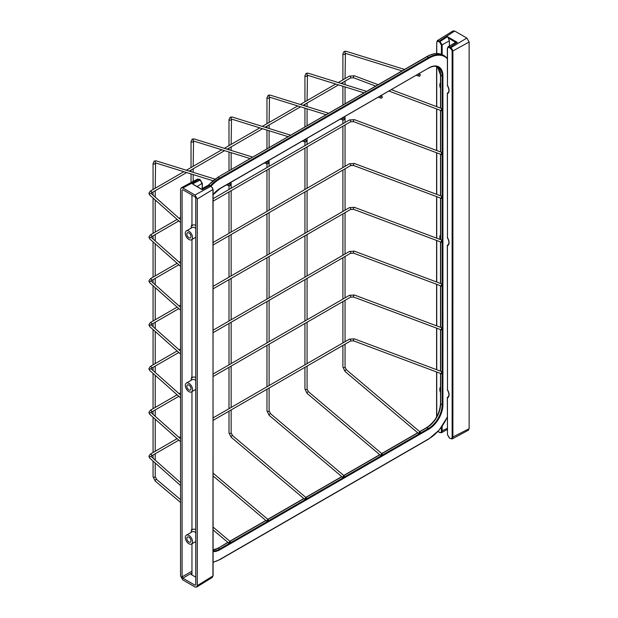 <?xml version="1.0" encoding="UTF-8"?>
<svg xmlns="http://www.w3.org/2000/svg" width="618" height="618" viewBox="0 0 618 618"><rect width="100%" height="100%" fill="white"/><g stroke="black" fill="none" stroke-linecap="round" stroke-linejoin="round"><path stroke-width="0.93" d="M442.449 240.757A1.074 0.479 110.6 0 0 442.241 240.271A1.074 0.479 110.6 0 0 441.615 240.703A1.074 0.479 110.6 0 0 441.283 241.792A1.074 0.479 110.6 0 0 441.491 242.279A1.074 0.479 110.6 0 0 442.109 241.854A1.074 0.479 110.6 0 0 442.449 240.757M442.449 284.597A1.074 0.479 110.6 0 0 442.241 284.11A1.074 0.479 110.6 0 0 441.615 284.543A1.074 0.479 110.6 0 0 441.283 285.64A1.074 0.479 110.6 0 0 441.491 286.126A1.074 0.479 110.6 0 0 442.109 285.694A1.074 0.479 110.6 0 0 442.449 284.597M442.449 328.436A1.074 0.479 110.6 0 0 442.241 327.957A1.074 0.479 110.6 0 0 441.615 328.382A1.074 0.479 110.6 0 0 441.283 329.479A1.074 0.479 110.6 0 0 441.491 329.966A1.074 0.479 110.6 0 0 442.109 329.533A1.074 0.479 110.6 0 0 442.449 328.436M442.449 372.283A1.074 0.479 110.6 0 0 442.241 371.797A1.074 0.479 110.6 0 0 441.615 372.229A1.074 0.479 110.6 0 0 441.283 373.318A1.074 0.479 110.6 0 0 441.491 373.805A1.074 0.479 110.6 0 0 442.109 373.38A1.074 0.479 110.6 0 0 442.449 372.283M442.449 196.91A1.074 0.479 110.6 0 0 442.241 196.431A1.074 0.479 110.6 0 0 441.615 196.856A1.074 0.479 110.6 0 0 441.283 197.953A1.074 0.479 110.6 0 0 441.491 198.44A1.074 0.479 110.6 0 0 442.109 198.007A1.074 0.479 110.6 0 0 442.449 196.91M442.449 153.071A1.074 0.479 110.6 0 0 442.241 152.584A1.074 0.479 110.6 0 0 441.615 153.017A1.074 0.479 110.6 0 0 441.283 154.114A1.074 0.479 110.6 0 0 441.491 154.6A1.074 0.479 110.6 0 0 442.109 154.168A1.074 0.479 110.6 0 0 442.449 153.071M442.449 109.231A1.074 0.479 110.6 0 0 442.241 108.745A1.074 0.479 110.6 0 0 441.615 109.177A1.074 0.479 110.6 0 0 441.283 110.267A1.074 0.479 110.6 0 0 441.491 110.753A1.074 0.479 110.6 0 0 442.109 110.328A1.074 0.479 110.6 0 0 442.449 109.231M343.345 118.077A1.074 0.742 107.3 0 0 343.685 119.985A1.074 0.742 107.3 0 0 343.345 118.077M343.345 477.444A1.074 0.463 -49.8 0 1 342.82 477.505A1.074 0.463 -49.8 0 1 342.897 476.764A1.074 0.463 -49.8 0 1 343.685 475.93A1.074 0.463 -49.8 0 1 344.203 475.868A1.074 0.463 -49.8 0 1 344.126 476.609A1.074 0.463 -49.8 0 1 343.345 477.444M305.377 140A1.074 0.742 107.3 0 0 305.717 141.908A1.074 0.742 107.3 0 0 305.377 140M305.377 499.359A1.074 0.463 -49.8 0 1 304.852 499.429A1.074 0.463 -49.8 0 1 304.929 498.68A1.074 0.463 -49.8 0 1 305.717 497.853A1.074 0.463 -49.8 0 1 306.234 497.784A1.074 0.463 -49.8 0 1 306.157 498.533A1.074 0.463 -49.8 0 1 305.377 499.359M267.409 161.916A1.074 0.742 107.3 0 0 267.748 163.824A1.074 0.742 107.3 0 0 267.409 161.916M267.409 521.283A1.074 0.463 -49.8 0 1 266.883 521.345A1.074 0.463 -49.8 0 1 266.961 520.603A1.074 0.463 -49.8 0 1 267.748 519.769A1.074 0.463 -49.8 0 1 268.266 519.707A1.074 0.463 -49.8 0 1 268.189 520.449A1.074 0.463 -49.8 0 1 267.409 521.283M229.44 183.84A1.074 0.742 107.3 0 0 229.78 185.748A1.074 0.742 107.3 0 0 229.44 183.84M229.44 543.207A1.074 0.463 -49.8 0 1 228.915 543.268A1.074 0.463 -49.8 0 1 228.992 542.527A1.074 0.463 -49.8 0 1 229.78 541.692A1.074 0.463 -49.8 0 1 230.298 541.623A1.074 0.463 -49.8 0 1 230.22 542.372A1.074 0.463 -49.8 0 1 229.44 543.207M381.306 96.161A1.074 0.742 107.3 0 0 381.654 98.061A1.074 0.742 107.3 0 0 381.306 96.161M381.306 455.52A1.074 0.463 -49.8 0 1 380.788 455.582A1.074 0.463 -49.8 0 1 380.866 454.84A1.074 0.463 -49.8 0 1 381.654 454.006A1.074 0.463 -49.8 0 1 382.171 453.944A1.074 0.463 -49.8 0 1 382.094 454.686A1.074 0.463 -49.8 0 1 381.306 455.52M419.274 74.237A1.074 0.742 107.3 0 0 419.622 76.145A1.074 0.742 107.3 0 0 419.274 74.237M419.274 433.597A1.074 0.463 -49.8 0 1 418.757 433.666A1.074 0.463 -49.8 0 1 418.834 432.917A1.074 0.463 -49.8 0 1 419.622 432.09A1.074 0.463 -49.8 0 1 420.14 432.021A1.074 0.463 -49.8 0 1 420.062 432.77A1.074 0.463 -49.8 0 1 419.274 433.597M447.478 48.683L448.127 46.783L449.75 46.929L452.221 49.131L452.894 51.371L452.894 437.42L452.221 438.896L450.236 438.51L451.58 438.641L452.137 437.413L452.137 51.371L451.58 49.502L449.379 47.586C448.235 47.061 447.602 47.431 447.478 48.683L447.478 85.531A6.551 3.785 60 0 1 447.478 93.612A0.541 0.44 -113.1 0 1 447.61 92.916A6.01 3.469 -120 0 0 447.826 92.808C449.394 91.572 449.247 89.17 447.409 85.601L447.324 85.315A0.541 0.541 0 0 0 447.409 85.601L447.502 85.562M441.406 54.307L441.406 45.176L439.506 41.885L437.305 41.259A0.541 0.44 60 0 1 437.405 40.579L439.877 41.236L442.164 45.176L442.164 54.616M452.137 437.413L469.124 428.691L469.124 42.001L452.137 51.371M450.236 48.08L466.845 38.061L454.693 31.047L438.649 41.391M437.305 41.259L436.748 42.487L437.382 40.595L453.056 30.9L454.693 31.047M466.845 38.061L469.124 42.001M469.124 428.691L468.429 430.182L452.191 438.911M447.478 85.099L447.324 48.467L448.127 46.783L455.721 42.325L448.351 38.069L449.379 40.865L441.406 45.176M449.379 46.033L449.379 40.865M448.351 38.069L447.471 36.694L457.343 42.395L455.721 42.325M442.164 426.235L442.164 431.217L441.476 432.708L447.324 429.448M448.011 92.685L447.594 92.924A0.541 0.541 0 0 0 447.324 93.395L447.502 237.698M447.417 93.218L447.478 237.667A6.551 3.785 60 0 1 447.478 245.74A0.541 0.44 -113.1 0 1 447.61 245.045A6.01 3.469 -120 0 0 447.826 244.937C449.394 243.708 449.247 241.306 447.409 237.737A0.541 0.541 0 0 1 447.324 237.443L447.478 237.227M447.54 245.099L447.594 245.06A0.541 0.541 0 0 0 447.324 245.524L447.502 389.827M447.417 245.354L447.478 389.796A6.551 3.785 60 0 1 447.478 397.876A0.541 0.44 -113.1 0 1 447.61 397.181A6.01 3.469 -120 0 0 447.826 397.073C449.394 395.837 449.247 393.434 447.409 389.865A0.541 0.541 0 0 1 447.324 389.579L447.478 389.355M186.366 535.188A5.098 2.943 60 0 1 188.915 535.443A5.098 2.943 60 0 1 192.252 539.939A5.098 2.943 60 0 1 191.464 544.025A5.098 2.943 60 0 1 188.915 543.77A5.098 2.943 60 0 1 185.585 539.275A5.098 2.943 60 0 1 186.366 535.188L192.306 531.758A5.098 2.943 60 0 1 194.855 532.013A5.098 2.943 60 0 1 195.751 532.662M191.959 391.611L191.959 530.113A6.906 3.986 60 0 1 195.751 529.603M191.248 532.368L191.248 531.596A8.165 4.712 60 0 1 191.959 528.815M186.366 383.06A5.098 2.943 60 0 1 188.915 383.314A5.098 2.943 60 0 1 192.252 387.803A5.098 2.943 60 0 1 191.464 391.897A5.098 2.943 60 0 1 188.915 391.642A5.098 2.943 60 0 1 185.585 387.146A5.098 2.943 60 0 1 186.366 383.06L192.306 379.63A5.098 2.943 60 0 1 194.855 379.885A5.098 2.943 60 0 1 195.751 380.526M191.959 239.483L191.959 377.984A6.906 3.986 60 0 1 195.751 377.474M191.248 380.24L191.248 379.467A8.165 4.712 60 0 1 191.959 376.679M186.366 230.931A5.098 2.943 60 0 1 188.915 231.178A5.098 2.943 60 0 1 192.252 235.674A5.098 2.943 60 0 1 191.464 239.761A5.098 2.943 60 0 1 188.915 239.514A5.098 2.943 60 0 1 185.585 235.018A5.098 2.943 60 0 1 186.366 230.931L192.306 227.501A5.098 2.943 60 0 1 194.855 227.748A5.098 2.943 60 0 1 195.751 228.397M191.959 195.01L191.959 225.848A6.906 3.986 60 0 1 195.751 225.338M191.248 228.112L191.248 227.331A8.165 4.712 60 0 1 191.959 224.55M212.94 189.471L197.273 198.957L197.273 585.64L212.947 575.953L212.283 577.421L213.094 575.737L212.947 189.904L212.283 187.656L210.668 185.964L208.204 185.3L210.066 185.439L202.21 189.695L193.897 184.859M188.915 537.197A2.951 1.707 60 0 1 190.846 539.8A2.951 1.707 60 0 1 190.39 542.164A2.951 1.707 60 0 1 188.915 542.017A2.951 1.707 60 0 1 186.991 539.414A2.951 1.707 60 0 1 187.439 537.05A2.951 1.707 60 0 1 188.915 537.197M188.915 385.068A2.951 1.707 60 0 1 190.846 387.664A2.951 1.707 60 0 1 190.39 390.035A2.951 1.707 60 0 1 188.915 389.888A2.951 1.707 60 0 1 186.991 387.285A2.951 1.707 60 0 1 187.439 384.921A2.951 1.707 60 0 1 188.915 385.068M188.915 232.932A2.951 1.707 60 0 1 190.846 235.535A2.951 1.707 60 0 1 190.39 237.899A2.951 1.707 60 0 1 188.915 237.76A2.951 1.707 60 0 1 186.991 235.157A2.951 1.707 60 0 1 187.439 232.785A2.951 1.707 60 0 1 188.915 232.932M212.306 577.405L196.632 587.1L194.994 586.953L182.843 579.939L180.564 575.999L180.564 189.309L181.259 187.818L182.843 187.996L194.994 195.01L211.039 186.18M195.751 584.736L194.994 585.2L195.751 584.767L194.994 585.2L182.843 578.185L191.959 572.925M191.959 571.171L182.086 576.872L182.843 578.185M182.086 576.872L182.086 190.189L182.843 189.749L194.994 196.763L195.751 198.077L195.751 584.767M196.632 587.1L197.273 585.64M197.273 198.957L194.994 195.01M201.337 189.193L202.21 189.695L201.337 189.193M202.21 188.644L202.21 183.716L199.938 179.761L197.497 179.089L181.259 187.818M195.751 577.166L191.194 574.539L191.959 574.099L191.959 543.74M191.194 574.539L191.959 574.099L191.194 574.539M442.241 240.271L354.369 207.324A1.074 0.479 110.6 0 0 353.743 207.748A1.074 0.479 110.6 0 0 353.403 208.845A1.074 0.479 110.6 0 0 353.612 209.332L350.491 209.502L213.094 288.83M354.369 207.324L349.417 207.64A1.074 0.618 60 0 1 349.958 207.694A1.074 0.618 60 0 1 350.715 209.008A1.074 0.618 60 0 1 350.491 209.502M177.127 307.115L150.359 322.565A1.074 0.618 60 0 1 150.892 322.619A1.074 0.618 60 0 1 151.657 323.94A1.074 0.618 60 0 1 151.433 324.427L151.186 325.022L180.564 351.14M150.359 322.565L148.876 324.813L149.757 326.628A1.074 0.734 -48.4 0 1 151.186 325.022M442.241 284.11L354.369 251.163A1.074 0.479 110.6 0 0 353.743 251.596A1.074 0.479 110.6 0 0 353.403 252.692A1.074 0.479 110.6 0 0 353.612 253.171L350.491 253.341L213.094 332.669M354.369 251.163L349.417 251.487A1.074 0.618 60 0 1 349.958 251.534A1.074 0.618 60 0 1 350.715 252.855A1.074 0.618 60 0 1 350.491 253.341M177.127 350.954L150.359 366.412A1.074 0.618 60 0 1 150.892 366.466A1.074 0.618 60 0 1 151.657 367.78A1.074 0.618 60 0 1 151.433 368.274L151.186 368.869L180.564 394.987M150.359 366.412L148.876 368.652L149.757 370.468A1.074 0.734 -48.4 0 1 151.186 368.869M442.241 327.957L354.369 295.002A1.074 0.479 110.6 0 0 353.743 295.435A1.074 0.479 110.6 0 0 353.403 296.532A1.074 0.479 110.6 0 0 353.612 297.019L350.491 297.188L213.094 376.509M354.369 295.002L349.417 295.327A1.074 0.618 60 0 1 349.958 295.381A1.074 0.618 60 0 1 350.715 296.694A1.074 0.618 60 0 1 350.491 297.188M177.127 394.802L150.359 410.252A1.074 0.618 60 0 1 150.892 410.306A1.074 0.618 60 0 1 151.657 411.619A1.074 0.618 60 0 1 151.433 412.113L151.186 412.708L180.564 438.826M150.359 410.252L148.876 412.5L149.757 414.315A1.074 0.734 -48.4 0 1 151.186 412.708M442.241 371.797L354.369 338.849A1.074 0.479 110.6 0 0 353.743 339.274A1.074 0.479 110.6 0 0 353.403 340.371A1.074 0.479 110.6 0 0 353.612 340.858L350.491 341.028L213.094 420.356M354.369 338.849L349.417 339.166A1.074 0.618 60 0 1 349.958 339.22A1.074 0.618 60 0 1 350.715 340.533A1.074 0.618 60 0 1 350.491 341.028M177.127 438.641L150.359 454.091A1.074 0.618 60 0 1 150.892 454.145A1.074 0.618 60 0 1 151.657 455.466A1.074 0.618 60 0 1 151.433 455.953L151.186 456.547L180.564 482.666M150.359 454.091L148.876 456.339L149.757 458.154A1.074 0.734 -48.4 0 1 151.186 456.547M442.241 196.431L354.369 163.476A1.074 0.479 110.6 0 0 353.743 163.909A1.074 0.479 110.6 0 0 353.403 165.006A1.074 0.479 110.6 0 0 353.612 165.493L350.491 165.663L213.094 244.983M354.369 163.476L349.417 163.801A1.074 0.618 60 0 1 349.958 163.855A1.074 0.618 60 0 1 350.715 165.168A1.074 0.618 60 0 1 350.491 165.663M177.127 263.276L150.359 278.726A1.074 0.618 60 0 1 150.892 278.78A1.074 0.618 60 0 1 151.657 280.093A1.074 0.618 60 0 1 151.433 280.587L151.186 281.182L180.564 307.3M150.359 278.726L148.876 280.974L149.757 282.789A1.074 0.734 -48.4 0 1 151.186 281.182M442.241 152.584L354.369 119.637A1.074 0.479 110.6 0 0 353.743 120.07A1.074 0.479 110.6 0 0 353.403 121.167A1.074 0.479 110.6 0 0 353.612 121.646L350.491 121.816L213.094 201.144M354.369 119.637L349.417 119.962A1.074 0.618 60 0 1 349.958 120.008A1.074 0.618 60 0 1 350.715 121.329A1.074 0.618 60 0 1 350.491 121.816M177.127 219.429L150.359 234.886A1.074 0.618 60 0 1 150.892 234.94A1.074 0.618 60 0 1 151.657 236.254A1.074 0.618 60 0 1 151.433 236.748L151.186 237.343L180.564 263.461M150.359 234.886L148.876 237.127L149.757 238.942A1.074 0.734 -48.4 0 1 151.186 237.343M378.131 84.705L354.369 75.798A1.074 0.479 110.6 0 0 353.743 76.223A1.074 0.479 110.6 0 0 353.403 77.32A1.074 0.479 110.6 0 0 353.612 77.806L350.491 77.976L341.059 83.422M354.369 75.798L349.417 76.114A1.074 0.618 60 0 1 349.958 76.168A1.074 0.618 60 0 1 350.715 77.482A1.074 0.618 60 0 1 350.491 77.976M183.863 171.704L150.359 191.039A1.074 0.618 60 0 1 150.892 191.093A1.074 0.618 60 0 1 151.657 192.414A1.074 0.618 60 0 1 151.433 192.901L151.186 193.496L180.564 219.614M150.359 191.039L148.876 193.287L149.757 195.103A1.074 0.734 -48.4 0 1 151.186 193.496M210.475 185.678A32.213 18.602 -60 0 1 219.668 178.131L218.154 177.258A32.213 18.602 120 0 0 208.652 185.137M447.324 58.764A31.68 18.293 120 0 0 428.877 58.223L220.054 178.787A31.68 18.293 120 0 0 211.14 186.072M213.094 194.577A19.869 11.472 -60 0 1 220.054 188.436L428.877 67.872A19.869 11.472 -60 0 1 442.921 75.983L442.921 404.798A19.869 11.472 -60 0 1 428.877 429.131L220.054 549.688A19.869 11.472 -60 0 1 213.094 551.58M213.094 550.885A19.328 11.163 120 0 0 219.668 549.031L218.154 548.158A19.328 11.163 -60 0 1 213.094 549.958M213.094 562.071A31.68 18.293 120 0 0 220.054 559.336L428.877 438.772A31.68 18.293 120 0 0 447.324 416.934M426.598 427.81L428.498 428.467A19.328 11.163 120 0 0 442.164 404.798L440.649 403.917A19.328 11.163 -60 0 1 426.976 427.594L419.8 431.735M417.822 432.878L381.831 453.658M379.854 454.802L343.863 475.574M341.885 476.717L305.895 497.498M303.917 498.641L267.926 519.421M265.949 520.557L229.958 541.337M227.98 542.48L218.154 548.158L213.094 549.889M220.054 549.688L219.668 549.031L428.498 428.467L428.877 429.131M437.382 66.752A19.328 11.163 -60 0 1 440.649 75.102L442.164 75.983A19.328 11.163 120 0 0 438.162 67.13C435.636 65.724 432.5 66.049 428.761 68.119L428.498 68.088M440.642 74.67L440.649 108.142M440.649 110.437L440.649 151.989M440.649 154.284L440.649 195.829M440.649 198.123L440.649 239.668M440.649 241.962L440.649 283.515M440.649 285.81L440.649 327.355M440.649 329.649L440.649 371.194M440.649 373.488L440.649 403.477M442.921 404.798L442.164 404.798L442.164 373.287M442.164 371.766L442.164 329.448M442.164 327.926L442.164 285.601M442.164 284.079L442.164 241.762M442.164 240.24L442.164 197.922M442.164 196.4L442.164 154.075M442.164 152.553L442.164 110.236M442.164 108.714L442.164 75.983L442.921 75.983M443.083 55.095A32.213 18.602 120 0 0 426.976 56.694L428.498 57.567A32.213 18.602 -60 0 1 444.605 55.975L443.083 55.095C438.448 52.6 432.986 53.125 426.706 56.663L217.884 177.227L426.598 56.91M220.054 178.787L219.668 178.131L428.498 57.567L428.877 58.223M217.775 177.474L208.235 185.284L201.437 189.069M220.054 559.336L219.668 559.553M217.775 548.367L227.857 542.372M220.054 188.436L219.668 188.652M428.877 67.872L219.938 188.683L213.094 194.74M269.116 97.667A1.074 0.618 -0 0 1 268.799 98.108A1.074 0.618 -0 0 1 267.285 98.108A1.074 0.618 -0 0 1 266.968 97.667L268.173 95.265L270.128 95.102A1.074 0.742 107.3 0 0 269.487 97.15L269.116 122.48M266.968 389.247L266.968 410.9A1.074 0.618 -0 0 0 267.285 411.341A1.074 0.618 -0 0 0 268.799 411.341A1.074 0.618 -0 0 0 269.116 410.9L270.499 413.666L344.203 475.868M266.968 410.9L269.116 415.304A1.074 0.463 -49.8 0 1 269.193 414.562A1.074 0.463 -49.8 0 1 269.981 413.728A1.074 0.463 -49.8 0 1 270.499 413.666M231.147 119.591A1.074 0.618 -0 0 1 230.831 120.031A1.074 0.618 -0 0 1 229.317 120.031A1.074 0.618 -0 0 1 229 119.591L230.205 117.188L232.159 117.018A1.074 0.742 107.3 0 0 231.518 119.073L231.147 144.396M229 411.171L229 432.824A1.074 0.618 -0 0 0 229.317 433.264A1.074 0.618 -0 0 0 230.831 433.264A1.074 0.618 -0 0 0 231.147 432.824L232.53 435.582L306.234 497.784M229 432.824L231.147 437.227A1.074 0.463 -49.8 0 1 231.225 436.478A1.074 0.463 -49.8 0 1 232.013 435.651A1.074 0.463 -49.8 0 1 232.53 435.582M193.179 141.514A1.074 0.618 -0 0 1 192.862 141.947A1.074 0.618 -0 0 1 191.348 141.947A1.074 0.618 -0 0 1 191.032 141.514L192.237 139.104L194.191 138.942A1.074 0.742 107.3 0 0 193.55 140.997L193.179 166.319M155.211 163.43A1.074 0.618 -0 0 1 154.902 163.87A1.074 0.618 -0 0 1 153.38 163.87A1.074 0.618 -0 0 1 153.063 163.43L154.268 161.028L156.223 160.865A1.074 0.742 107.3 0 0 155.589 162.913L155.211 188.243M153.063 461.098L153.063 476.663A1.074 0.618 -0 0 0 153.38 477.104A1.074 0.618 -0 0 0 154.902 477.104A1.074 0.618 -0 0 0 155.211 476.663L156.593 479.429L180.564 499.653M153.063 476.663L155.211 481.067A1.074 0.463 -49.8 0 1 155.288 480.325A1.074 0.463 -49.8 0 1 156.076 479.491A1.074 0.463 -49.8 0 1 156.593 479.429M307.084 75.751A1.074 0.618 -0 0 1 306.767 76.192A1.074 0.618 -0 0 1 305.253 76.192A1.074 0.618 -0 0 1 304.937 75.751L306.142 73.341L308.096 73.179A1.074 0.742 107.3 0 0 307.455 75.234L307.084 100.556M304.937 367.331L304.937 388.985A1.074 0.618 -0 0 0 305.253 389.417A1.074 0.618 -0 0 0 306.767 389.417A1.074 0.618 -0 0 0 307.084 388.985L308.467 391.742L382.171 453.944M304.937 388.985L307.084 393.38A1.074 0.463 -49.8 0 1 307.161 392.639A1.074 0.463 -49.8 0 1 307.949 391.804A1.074 0.463 -49.8 0 1 308.467 391.742M345.053 53.828A1.074 0.618 -0 0 1 344.736 54.268A1.074 0.618 -0 0 1 343.222 54.268A1.074 0.618 -0 0 1 342.905 53.828L344.11 51.425L346.065 51.263A1.074 0.742 107.3 0 0 345.423 53.31L345.053 78.64M342.905 345.408L342.905 367.061A1.074 0.618 -0 0 0 343.222 367.501A1.074 0.618 -0 0 0 344.736 367.501A1.074 0.618 -0 0 0 345.053 367.061L346.435 369.819L420.14 432.021M342.905 367.061L345.053 371.464A1.074 0.463 -49.8 0 1 345.13 370.723A1.074 0.463 -49.8 0 1 345.918 369.888A1.074 0.463 -49.8 0 1 346.435 369.819M452.221 438.896A0.541 0.44 -120 0 1 451.58 438.641M452.221 49.131L451.58 49.502M438.054 431.364L439.506 432.314C440.649 432.832 441.283 432.469 441.406 431.217L447.324 428.344M441.406 431.217L441.406 427.285M440.487 392.584A6.551 3.785 60 0 1 440.487 387.015M440.155 239.483A6.551 3.785 60 0 1 440.487 234.879M440.487 88.32A6.551 3.785 60 0 1 440.487 82.75M436.748 42.487L436.748 53.542M436.748 66.535L436.748 106.682M436.748 108.977L436.748 150.529M436.748 152.816L436.748 194.369M436.748 196.663L436.748 238.208M436.748 240.502L436.748 282.055M436.748 284.342L436.748 325.895M436.748 328.189L436.748 369.734M436.748 372.028L436.748 416.741M439.506 41.885L447.471 36.694M457.343 42.395L449.379 47.586M447.54 397.227L447.594 397.189A0.541 0.541 0 0 0 447.324 397.652L447.478 434.724L449.379 438.015M436.594 53.542L436.741 42.047M448.019 92.677L447.54 92.97M449.75 438.239L447.478 434.724M447.478 434.284L447.417 397.482M212.947 575.52L213.094 189.687L212.383 187.602M212.283 187.656L210.182 185.678M202.21 183.276L197.088 186.566M192.345 183.994L200.309 179.985M197.497 179.089L199.336 179.243L182.843 187.996M202.364 188.552L202.364 183.492L200.193 179.738L199.444 179.483M178.818 308.621L151.433 324.427M149.757 326.628L180.564 354.014M349.417 207.64L213.094 286.35M180.564 305.13L179.081 305.987M441.491 242.279L353.612 209.332M178.818 352.461L151.433 368.274M149.757 370.468L180.564 397.861M349.417 251.487L213.094 330.19M180.564 348.969L179.081 349.827M441.491 286.126L353.612 253.171M178.818 396.3L151.433 412.113M149.757 414.315L180.564 441.7M349.417 295.327L213.094 374.029M180.564 392.816L179.081 393.666M441.491 329.966L353.612 297.019M178.818 440.147L151.433 455.953M149.757 458.154L180.564 485.539M349.417 339.166L213.094 417.876M180.564 436.656L179.081 437.513M441.491 373.805L353.612 340.858M178.818 264.774L151.433 280.587M149.757 282.789L180.564 310.174M349.417 163.801L213.094 242.503M180.564 261.29L179.081 262.14M441.491 198.44L353.612 165.493M178.818 220.935L151.433 236.748M149.757 238.942L180.564 266.335M349.417 119.962L213.094 198.664M180.564 217.443L179.081 218.301M441.491 154.6L353.612 121.646M442.241 108.745L391.41 89.687M338.525 84.882L303.09 105.346M300.557 106.806L265.122 127.262M262.588 128.729L227.154 149.185M224.62 150.645L189.185 171.109M186.651 172.569L151.433 192.901M149.757 195.103L180.564 222.488M349.417 76.114L338.262 82.557M335.736 84.017L300.294 104.481M297.768 105.941L262.326 126.396M259.799 127.856L224.357 148.32M221.831 149.78L186.389 170.236M441.491 110.753L389 91.078M375.729 86.095L353.612 77.806M447.324 417.181L439.236 430.028L428.761 439.019L219.938 559.584L213.094 562.326M447.324 58.169L444.605 55.975M440.487 373.434L440.487 403.701C439.661 413.828 435.064 421.785 426.706 427.563L419.676 431.627M417.698 432.77L381.708 453.55M379.73 454.693L343.739 475.466M341.762 476.609L305.771 497.39M303.793 498.533L267.803 519.313M265.825 520.456L229.834 541.229M437.366 66.752L440.487 74.886L440.487 108.088M440.487 110.383L440.487 151.928M440.487 154.222L440.487 195.767M440.487 198.061L440.487 239.614M440.487 241.908L440.487 283.453M440.487 285.748L440.487 327.293M440.487 329.587L440.487 371.14M343.191 120.054L340.34 119.166M326.103 114.747L269.487 97.15M269.116 124.96L269.116 128.505M269.116 130.753L269.116 147.648M269.116 160.286L269.116 166.319M269.116 168.799L269.116 210.159M269.116 212.646L269.116 254.006M269.116 256.485L269.116 297.845M269.116 300.325L269.116 341.684M269.116 344.172L269.116 385.532M269.116 388.011L269.116 410.9M269.116 415.304L342.82 477.505M266.968 97.667L266.968 123.716M266.968 126.196L266.968 127.841M266.968 130.089L266.968 148.892M266.968 163.809L266.968 167.563M266.968 170.043L266.968 211.402M266.968 213.882L266.968 255.242M266.968 257.721L266.968 299.089M266.968 301.569L266.968 342.928M266.968 345.408L266.968 386.768M343.832 118.007L342.866 117.706M328.637 113.287L270.128 95.102M305.222 141.978L302.372 141.089M288.135 136.671L231.518 119.073M231.147 146.875L231.147 150.429M231.147 152.677L231.147 169.571M231.147 182.21L231.147 188.243M231.147 190.723L231.147 232.082M231.147 234.562L231.147 275.922M231.147 278.401L231.147 319.769M231.147 322.248L231.147 363.608M231.147 366.088L231.147 407.447M231.147 409.927L231.147 432.824M231.147 437.227L304.852 499.429M229 119.591L229 145.639M229 148.119L229 149.757M229 152.013L229 170.807M229 185.732L229 189.479M229 191.959L229 233.326M229 235.806L229 277.165M229 279.645L229 321.005M229 323.484L229 364.852M229 367.331L229 408.691M305.864 139.923L304.898 139.629M290.669 135.203L232.159 117.018M267.254 163.901L264.404 163.013M250.166 158.587L193.55 140.997M193.179 168.799L193.179 172.345M193.179 174.6L193.179 181.406M213.094 475.953L266.883 521.345M213.094 473.141L268.266 519.707M191.032 141.514L191.032 167.563M191.032 170.043L191.032 171.68M191.032 173.928L191.032 182.565M267.895 161.846L266.937 161.545M252.7 157.126L194.191 138.942M229.293 185.817L226.435 184.929M212.916 180.726L155.589 162.913M155.211 190.723L155.211 197.08M155.211 199.954L155.211 232.082M155.211 234.562L155.211 240.92M155.211 243.793L155.211 275.922M155.211 278.401L155.211 284.759M155.211 287.64L155.211 319.769M155.211 322.248L155.211 328.606M155.211 331.48L155.211 363.608M155.211 366.088L155.211 372.445M155.211 375.319L155.211 407.447M155.211 409.927L155.211 416.285M155.211 419.166L155.211 451.295M155.211 453.774L155.211 460.132M155.211 463.006L155.211 476.663M155.211 481.067L180.564 502.465M213.094 529.92L228.915 543.268M213.094 527.108L230.298 541.623M153.063 163.43L153.063 189.479M153.063 191.959L153.063 195.172M153.063 198.046L153.063 233.326M153.063 235.806L153.063 239.011M153.063 241.885L153.063 277.165M153.063 279.645L153.063 282.851M153.063 285.725L153.063 321.005M153.063 323.484L153.063 326.698M153.063 329.572L153.063 364.852M153.063 367.331L153.063 370.537M153.063 373.411L153.063 408.691M153.063 411.171L153.063 414.377M153.063 417.25L153.063 452.53M153.063 455.01L153.063 458.224M229.927 183.77L228.969 183.469M214.979 179.12L156.223 160.865M381.159 98.138L378.309 97.25M364.072 92.824L307.455 75.234M307.084 103.036L307.084 106.59M307.084 108.838L307.084 125.724M307.084 138.37L307.084 144.403M307.084 146.883L307.084 188.243M307.084 190.723L307.084 232.082M307.084 234.562L307.084 275.929M307.084 278.409L307.084 319.769M307.084 322.248L307.084 363.608M307.084 366.088L307.084 388.985M307.084 393.38L380.788 455.582M304.937 75.751L304.937 101.8M304.937 104.28L304.937 105.917M304.937 108.165L304.937 126.968M304.937 141.885L304.937 145.639M304.937 148.119L304.937 189.479M304.937 191.959L304.937 233.326M304.937 235.806L304.937 277.165M304.937 279.645L304.937 321.005M304.937 323.484L304.937 364.852M381.8 96.084L380.835 95.782M366.605 91.364L308.096 73.179M419.128 76.215L416.277 75.326M402.04 70.908L345.423 53.31M345.053 81.12L345.053 84.666M345.053 86.914L345.053 103.809M345.053 116.447L345.053 122.48M345.053 124.96L345.053 166.319M345.053 168.799L345.053 210.166M345.053 212.646L345.053 254.006M345.053 256.485L345.053 297.845M345.053 300.325L345.053 341.692M345.053 344.172L345.053 367.061M345.053 371.464L418.757 433.666M342.905 53.828L342.905 79.877M342.905 82.356L342.905 84.002M342.905 86.25L342.905 105.045M342.905 119.969L342.905 123.716M342.905 126.196L342.905 167.563M342.905 170.043L342.905 211.402M342.905 213.882L342.905 255.242M342.905 257.721L342.905 299.089M342.905 301.569L342.905 342.928M419.769 74.168L418.803 73.866M404.574 69.44L346.065 51.263M436.594 66.497L436.594 106.628M436.594 108.922L436.594 150.468M436.594 152.762L436.594 194.307M436.594 196.601L436.594 238.154M436.594 240.448L436.594 281.993M436.594 284.288L436.594 325.833M436.594 328.127L436.594 369.68M436.594 371.974L436.594 417.026M437.977 431.449L439.614 432.561L441.476 432.7M193.295 184.373L201.785 189.27M191.464 239.761L195.751 237.289M191.464 391.897L195.751 389.417M191.464 544.025L195.751 541.553"/></g></svg>
